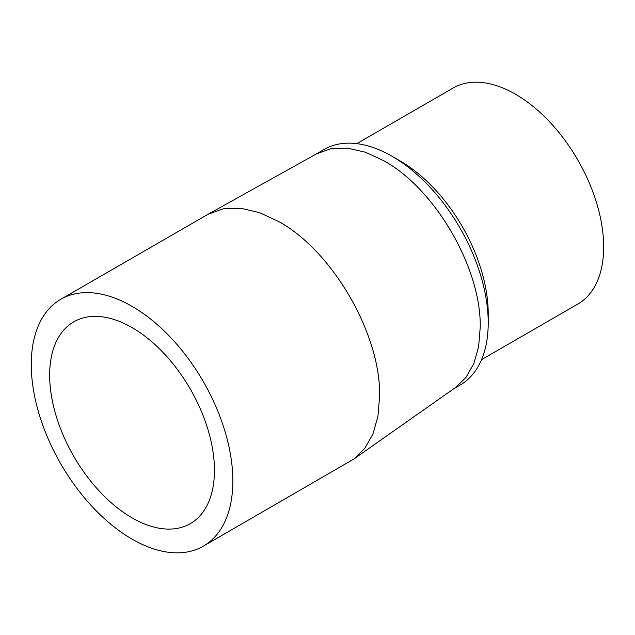 <?xml version="1.0" encoding="UTF-8"?>
<svg xmlns="http://www.w3.org/2000/svg" width="635" height="635" viewBox="0 0 635 635"><rect width="100%" height="100%" fill="white"/><g stroke="black" fill="none" stroke-linecap="round" stroke-linejoin="round"><path stroke-width="0.95" d="M203.319 546.171L353.671 459.145L364.728 448.453L372.904 434.054L377.92 416.433L379.611 396.184C381 334.796 332.676 251.103 278.821 221.615L259.382 212.574L240.665 208.248L223.385 208.796L208.193 214.193L60.785 299.291A142.534 82.296 60 0 1 132.048 306.348A142.534 82.296 60 0 1 225.171 431.951A142.534 82.296 60 0 1 203.319 546.171A142.534 82.296 60 0 1 132.048 539.107A142.534 82.296 60 0 1 38.933 413.504A142.534 82.296 60 0 1 60.785 299.291M353.671 459.145L455.454 387.572L466.003 377.373L473.805 363.633L478.599 346.813L480.211 327.477C481.536 268.899 435.419 189.024 384.024 160.877L365.466 152.249L347.607 148.122L331.113 148.646L316.611 153.797L208.193 214.193M132.048 327.589A116.523 67.278 -120 0 0 73.795 321.818A116.523 67.278 -120 0 0 55.928 415.187A116.523 67.278 -120 0 0 132.048 517.866A116.523 67.278 -120 0 0 190.309 523.645A116.523 67.278 -120 0 0 208.177 430.268A116.523 67.278 -120 0 0 132.048 327.589M453.787 388.739L460.034 385.135A136.033 78.542 -120 0 0 488.212 322.866A136.033 78.542 -120 0 0 392.025 156.258A136.033 78.542 -120 0 0 324.009 149.519L316.309 153.964M481.536 359.656L577.842 304.054A124.722 72.009 -120 0 0 596.963 204.121A124.722 72.009 -120 0 0 515.485 94.218A124.722 72.009 -120 0 0 453.128 88.035L356.822 143.637M488.212 322.866L488.212 313.626A124.722 72.009 60 0 0 400.018 160.877L392.025 156.258A136.033 78.542 -120 0 0 392.017 156.258"/></g></svg>
